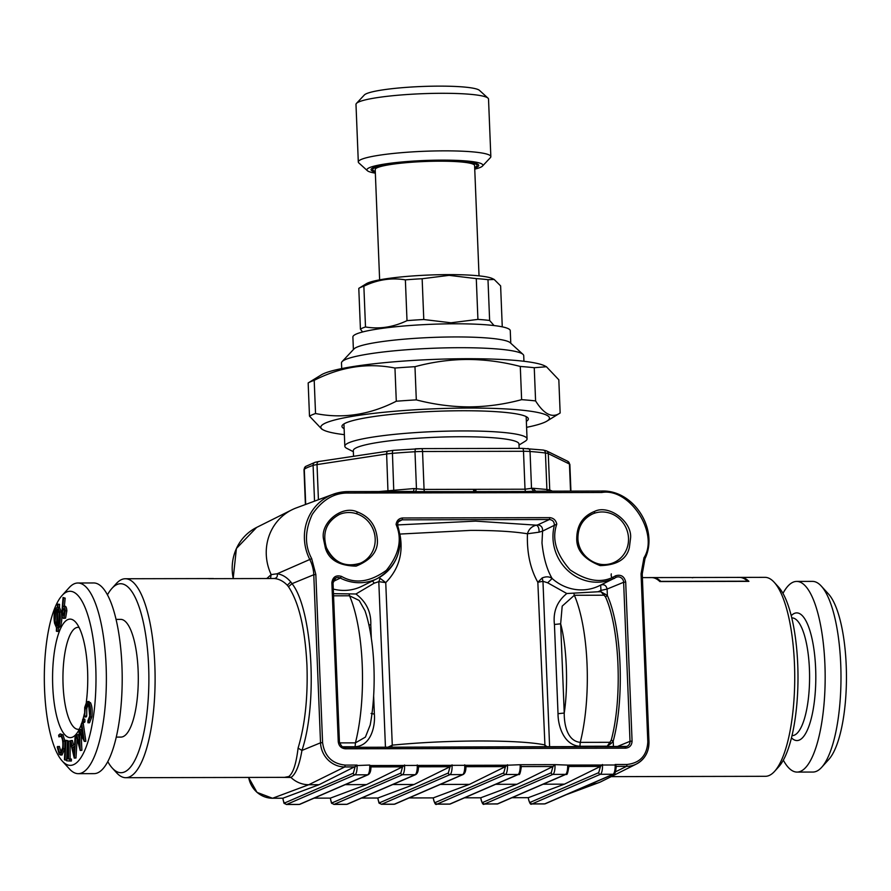 <?xml version="1.0" encoding="UTF-8"?>
<svg xmlns="http://www.w3.org/2000/svg" width="891" height="891" viewBox="0 0 891 891"><rect width="100%" height="100%" fill="white"/><g stroke="black" fill="none" stroke-linecap="round" stroke-linejoin="round"><path stroke-width="1.34" d="M285.053 802.791C284.017 802.98 283.293 801.455 282.892 798.213L282.837 798.225C284.608 805.598 283.182 802.357 286.39 804.495A8.286 2.461 -90.1 0 0 286.702 804.428L299.365 804.406L367.649 774.802A1.659 1.57 66.6 0 0 368.239 774.68C370.077 773.566 370.979 770.938 370.946 766.795L369.754 765.525A8.286 2.461 89.9 0 1 367.649 774.802L354.986 774.836L286.702 804.428A1.659 1.57 66.6 0 1 285.053 802.791L353.337 773.188A1.659 1.57 66.6 0 0 354.986 774.836A8.286 2.461 -90.1 0 0 357.091 765.558L319.056 784.704L282.892 798.213L272.579 798.247L308.765 784.726L319.056 784.704M507.48 764.745L505.464 766.605L503.738 772.865A1.659 1.57 66.6 0 0 505.386 774.502A8.286 2.461 -90.1 0 0 507.502 765.224L404.102 765.458L402.554 766.839L400.827 773.087A1.659 1.57 66.6 0 0 402.476 774.725L334.192 804.328L346.866 804.295L415.139 774.702A1.659 1.57 66.6 0 0 415.741 774.58L347.457 804.172A1.659 1.57 -113.4 0 1 346.866 804.295A8.286 2.461 -90.1 0 1 346.554 804.361L333.88 804.395C330.684 802.256 332.098 805.497 330.327 798.113L314.1 798.147L330.349 798.124M372.538 580.932L374.198 583.182L378.798 581.656L385.747 582.614C398.878 569.104 403.578 552.921 399.847 534.065L470.738 530.39C494.616 530.368 513.528 531.504 527.45 533.776C528.775 529.209 531.749 526.347 536.36 525.167L475.594 521.124L397.62 524.922M566.81 593.529C557.053 601.436 552.932 611.749 554.436 624.468L558.022 713.691L564.237 713.045C564.114 724.327 567.121 741.045 580.253 742.359L609.901 742.303L607.194 746.19L611.126 743.517L609.901 742.303L611.248 740.098L613.208 741.145C624.691 698.711 621.829 627.32 607.361 595.533L601.002 591.758L600.946 590.41L607.105 589.062C606.248 585.354 604.109 584.017 600.668 585.064L600.946 590.41L598.084 591.758L566.81 593.529L547.675 582.803L552.142 578.504C549.491 576.499 546.161 576.321 542.162 577.958L537.841 582.28C530.256 568.814 526.793 552.654 527.45 533.776L539.044 532.183C539.222 528.474 538.331 526.135 536.36 525.167L537.752 524.866C541.249 525.4 542.853 527.483 542.574 531.114L539.044 532.183M541.984 542.897L542.574 531.114L556.808 524.097C555.861 520.21 553.545 518.061 549.847 517.649L549.435 519.498C552.999 520.043 554.603 522.148 554.247 525.835A44.283 41.944 -113.4 0 0 569.026 571.632A44.283 41.944 -113.4 0 0 614.846 578.003L599.61 585.61A45.207 42.824 -113.4 0 1 552.142 578.504C546.896 569.605 543.51 557.733 541.984 542.897M279.562 777.364L290.956 777.453L288.729 776.54C293.05 773.466 296.18 763.988 298.084 748.106L301.938 750.445C317.964 703.133 312.351 608.909 292.014 583.672L290.778 581.923C286.657 577.168 282.124 574.45 277.168 573.759L271.176 574.606A49.74 47.112 -113.4 0 1 291.791 509.864A49.74 47.112 -113.4 0 1 296.246 507.926L333.1 494.282A47.602 45.085 -113.4 0 1 347.98 491.609L476.095 491.609L474.547 489.304L473.834 491.62L473.411 489.315L525.011 489.204L525.434 491.509L535.68 491.197L533.252 488.301L531.515 488.313L533.687 491.208L601.347 491.052L601.837 492.489C629.781 487.555 659.463 533.62 643.948 557.833L641.063 573.815L642.166 574.027M270.508 578.426L271.176 574.606L266.932 578.437M598.084 591.758L601.002 591.758L603.998 595.21L605.123 593.985M58.015 604.354L57.893 607.45L59.742 612.028C60.61 617.708 60.298 622.486 58.795 626.351L57.046 628.01L56.913 631.396L56.367 631.173L56.512 627.787L54.54 623.177C53.66 617.463 53.972 612.652 55.476 608.765L57.369 607.116L57.481 604.109L59.597 604.343L59.474 607.45L61.323 612.028C62.192 617.708 61.88 622.486 60.376 626.34L58.639 628.01L58.494 631.396L56.913 631.396M57.269 609.154L55.777 610.435L55.053 622.096L56.59 625.816L57.102 609.132M57.815 609.477L57.135 626.039L58.472 624.758L59.229 613.119L57.815 609.477M417.69 765.425L418.447 766.694C418.48 770.826 417.578 773.455 415.741 774.58M452.06 764.868L450.055 766.728L418.447 766.795M86.739 701.752L88.944 702.743C90.559 706.262 90.982 710.996 90.225 716.965L87.964 722.757L87.853 720.83L89.713 716.097L88.61 704.525L87.452 703.522L85.202 708.423L84.6 716.943L84.712 707.454L86.739 701.752L89.033 701.462M576.755 538.119L577.847 538.331A26.53 25.126 66.6 0 0 613.732 562.611A26.53 25.126 66.6 0 0 628.511 538.22A26.53 25.126 66.6 0 0 594.264 513.294L594.676 511.356C582.97 516.023 577 524.944 576.755 538.119C576.288 550.148 584.084 559.314 600.155 565.607C617.095 565.161 626.83 559.102 629.38 547.453L630.583 537.997C632.142 521.513 608.909 504.284 594.676 511.356M547.375 746.903L544.368 744.82C531.248 742.259 509.518 740.978 479.191 740.978C448.507 741.112 419.527 742.504 392.274 745.154L391.55 747.237M107.8 761.66A94.502 28.055 -90.1 0 0 110.796 766.271A94.502 28.055 -90.1 0 0 112.299 768.075L116.598 772.798A99.48 29.526 -90.1 0 0 125.787 777.709A99.48 29.526 -90.1 0 0 154.633 696.595A99.48 29.526 -90.1 0 0 136.123 585.554A99.48 29.526 -90.1 0 0 125.353 578.749A99.48 29.526 -90.1 0 0 116.186 583.694L111.898 588.439A94.502 28.055 -90.1 0 0 107.432 594.876M288.729 776.54L284.485 777.353L125.787 777.709M125.353 578.749L207.681 578.571A99.48 29.526 -90.1 0 1 209.118 578.682L274.361 578.504C279.061 578.961 283.371 581.199 287.292 585.231L288.484 586.712C298.964 602.55 305.112 628.712 306.95 665.209C308.008 697.185 305.056 724.817 298.084 748.106M554.436 624.468L560.651 623.823L564.237 713.045C568.38 685.725 566.81 646.677 560.651 623.823L562.199 606.114L574.35 595.277L603.998 595.21L605.501 596.881C619.735 628.144 622.553 698.355 611.248 740.098M602.472 764.534L600.456 766.405L598.73 772.653A1.659 1.57 66.6 0 0 600.378 774.29A8.286 2.461 -90.1 0 0 602.494 765.013L567.656 765.091A8.286 2.461 89.9 0 1 565.551 774.368A1.659 1.57 66.6 0 0 566.141 774.246C567.055 775.471 567.946 772.842 568.848 766.36L568.102 765.102L554.97 764.634L520.144 764.712L521.358 766.472C520.455 772.942 519.553 775.571 518.651 774.346L450.367 803.949A1.659 1.57 -113.4 0 1 449.777 804.072L518.05 774.479A1.659 1.57 66.6 0 0 518.651 774.346M652.179 577.613A99.48 29.526 89.9 0 1 652.769 577.591A99.48 29.526 89.9 0 1 660.866 581.378L747.549 581.188A99.48 29.526 -90.1 0 0 739.452 577.401L692.585 577.502M692.808 577.747L691.271 577.524M77.127 739.107L75.98 757.985L74.254 758.096L70.222 741.034L70.835 740.544L72.182 746.135L74.632 744.185L75.067 737.169L76.459 736.657M75.69 736.657L74.398 757.985L75.98 757.985M368.829 624.803L370.79 624.869C371.28 612.15 366.324 601.859 355.932 593.996L349.038 593.874L349.528 595.778L359.207 600.478L365.009 610.803C374.933 639.894 376.96 689.3 370.177 725.029L365.399 737.113L355.431 742.86L339.549 742.894M333.557 595.812L349.528 595.778A99.48 29.526 89.9 0 1 355.431 742.86L355.097 746.747C370.868 745.878 375.423 726.644 374.365 714.092L371.079 713.468M78.887 730.019A59.274 17.597 89.9 0 1 75.746 734.674A59.274 17.597 89.9 0 1 52.725 685.903A59.274 17.597 89.9 0 1 75.501 621.996A59.274 17.597 89.9 0 1 86.304 702.219M84.344 713.747A59.274 17.597 89.9 0 1 83.041 719.015M82.495 720.897A59.274 17.597 89.9 0 1 81.716 723.292M81.226 724.661A59.274 17.597 89.9 0 1 79.199 729.395M79.31 729.172A50.987 15.136 89.9 0 1 78.185 729.317A50.987 15.136 89.9 0 1 63.072 684.834A50.987 15.136 89.9 0 1 77.963 627.353A50.987 15.136 89.9 0 1 79.087 627.487M590.655 784.102A26.53 25.126 66.6 0 0 598.875 782.621A26.53 25.126 66.6 0 0 601.258 781.585L636.408 764.021A24.391 23.099 -113.4 0 1 626.596 766.327L615.514 771.806M370.199 765.536L404.102 765.458M345.262 784.648L366.557 784.592L402.554 766.839L370.946 766.906M527.628 448.585A3.319 2.283 94.3 0 1 528.007 448.563A3.319 2.283 94.3 0 1 530.045 451.492A135.12 16.372 -2.3 0 1 545.437 452.996A16.584 2.005 -2.3 0 1 548.277 453.63A3.319 3.208 -63.8 0 0 546.506 450.868L543.187 450.044A3.319 2.651 97.1 0 1 545.437 452.996L546.907 489.471L533.252 488.301M397.809 526.18L397.832 526.013C397.375 523.385 398.043 521.536 399.847 520.433L402.108 519.821L402.52 517.972C398.856 518.406 396.718 520.567 396.083 524.454L397.809 526.18A44.283 41.944 -113.4 0 1 377.361 578.515A44.283 41.944 -113.4 0 1 340.329 578.07L341.465 576.388C335.952 574.851 332.755 576.956 331.864 582.714L338.257 741.746C338.858 746.001 341.22 748.351 345.329 748.785L625.571 748.173C629.647 747.716 631.819 745.355 632.075 741.1L625.694 582.068C624.346 576.31 620.971 574.227 615.581 575.786C602.639 583.616 587.492 581.645 570.14 569.872C556.073 554.013 551.629 538.754 556.808 524.097M57.781 746.424L59.363 752.282L60.376 752.973L62.682 747.694C63.138 742.604 62.648 738.873 61.212 736.523L60.187 735.81L58.929 736.89L58.639 735.186L60.12 733.894L61.457 734.83L63.328 741.167L63.239 748.652L60.454 755.022L59.151 754.098L57.224 746.925L59.374 746.413L61.167 752.55M59.363 752.282L60.944 752.282M357.068 765.068L345.196 765.102L344.784 766.951L308.765 784.726A26.53 25.126 66.6 0 1 290.956 777.453C295.756 774.312 299.421 765.313 301.938 750.445L320.526 742.816L313.777 574.74L292.014 583.672L288.484 586.712M64.809 606.437C65.845 605.936 66.524 607.372 66.87 610.747L65.555 618.165L63.517 618.365L65.555 618.165M63.228 606.437C64.263 605.936 64.943 607.372 65.288 610.747L63.974 618.165C62.893 618.755 62.158 617.296 61.791 613.799L63.049 597.516L63.595 598.139L62.671 607.294L63.64 606.248L65.232 606.248M65.288 610.747L66.87 610.747M523.941 361.278L523.719 355.665A91.194 11.048 177.7 0 0 522.984 354.351L510.164 342.69A78.753 9.545 177.7 0 0 431.723 337.455A78.753 9.545 177.7 0 0 353.961 348.971L342.111 361.612A91.194 11.048 177.7 0 0 341.487 362.982L341.71 368.607M510.777 343.247L510.265 330.672A78.753 9.545 177.7 0 0 431.199 324.302A78.753 9.545 177.7 0 0 352.892 336.998L353.393 349.573M791.486 737.837A63.829 18.945 -90.1 0 0 815.811 676.715A63.829 18.945 -90.1 0 0 791.219 615.692M792.021 735.621L792.244 735.621A58.862 17.475 -90.1 0 0 809.585 676.726A58.862 17.475 -90.1 0 0 791.988 617.909L791.765 617.909M598.73 772.653L530.457 802.245C529.421 802.446 528.697 800.92 528.296 797.679L512.002 797.712L528.296 797.679L564.46 784.158L600.456 766.405L568.848 766.472M554.97 764.634L554.993 765.124A8.286 2.461 -90.1 0 1 552.888 774.402A1.659 1.57 66.6 0 1 551.239 772.753L552.955 766.505L516.969 784.269L480.739 797.779C481.92 803.159 483.1 805.252 484.292 804.061A8.286 2.461 89.9 0 0 484.604 803.994L497.267 803.96L565.551 774.368L552.888 774.402L484.604 803.994A1.659 1.57 66.6 0 1 482.955 802.357C481.92 802.546 481.207 801.02 480.795 797.779L464.512 797.813L480.75 797.801M362.581 331.975L360.432 329.169L358.795 288.383A72.126 8.732 177.7 0 1 359.196 288.116A72.126 8.732 177.7 0 1 363.862 286.178L365.499 326.975A72.126 8.732 177.7 0 0 360.432 329.169M519.008 445.055L525.1 441.312A91.194 11.048 177.7 0 0 527.06 438.895A91.194 11.048 177.7 0 0 435.499 431.522A91.194 11.048 177.7 0 0 344.828 446.213A91.194 11.048 177.7 0 0 346.989 448.463L353.348 451.704M527.06 438.895L526.18 416.921A91.194 11.048 177.7 0 0 526.124 416.587M343.982 423.904A91.194 11.048 177.7 0 0 343.948 424.239L344.828 446.213M465.937 766.694L505.464 766.605L469.468 784.37L433.238 797.89C434.418 803.259 435.61 805.353 436.79 804.161A8.286 2.461 89.9 0 0 437.102 804.094L449.777 804.072A8.286 2.461 -90.1 0 1 449.465 804.139L436.79 804.161M503.738 772.865L435.454 802.457C434.418 802.646 433.705 801.132 433.304 797.89L409.092 797.935L433.26 797.902M80.223 750.478L76.214 735.754L76.693 734.663L79.533 745.255L78.987 729.395L83.108 737.191L81.181 724.361L81.649 723.292L84.277 741.178L79.522 732.469L80.223 750.478L81.883 750.3L81.248 735.754M531.515 488.313L525.011 489.204L523.496 451.28A16.584 2.005 -2.3 0 1 530.045 451.492L531.515 488.313M516.969 784.269L495.663 784.314M554.514 765.124L552.966 766.505L521.358 766.572M274.361 578.504C276.856 577.992 277.792 576.41 277.168 573.759L309.79 559.492A35.306 33.435 -113.4 0 1 313.777 574.74L315.837 574.539L311.661 558.568L309.79 559.492A47.602 45.085 -113.4 0 1 333.1 494.282L348.025 491.609L348.515 493.046L601.837 492.489M63.049 597.516L65.177 598.139L64.364 606.248M63.595 598.139L65.177 598.139M414.059 784.492L450.044 766.728L448.329 772.987L380.045 802.579C379.009 802.769 378.285 801.254 377.884 798.002L361.601 798.046L377.851 798.024L414.059 784.492L392.753 784.537M502.067 326.797A72.126 8.732 177.7 0 0 502.257 326.674L500.619 285.888L494.193 279.473L487.99 279.685L489.627 320.47L494.06 325.56M87.964 722.757L89.546 722.757L91.818 716.965L90.225 716.965M78.987 729.395L80.569 729.395L82.473 733.003M521.625 399.658L520.288 366.457C502.669 361.857 485.016 359.53 467.341 359.452C449.855 359.574 432.402 361.991 414.972 366.691A128.493 15.57 177.7 0 0 394.958 368.039C367.816 362.615 340.897 366.713 314.2 380.334A128.493 15.57 177.7 0 0 308.163 382.952L321.317 374.866A114.404 13.855 177.7 0 1 432.614 359.452A114.404 13.855 177.7 0 1 544.769 365.889L546.428 366.736L534.255 367.727L535.591 400.928A128.493 15.57 177.7 0 0 521.625 399.658C504.373 404.325 486.909 406.741 469.245 406.886C451.748 406.842 434.106 404.503 416.309 399.881A128.493 15.57 177.7 0 0 396.295 401.228L394.958 368.039M534.255 367.727A128.493 15.57 177.7 0 0 520.288 366.457M65.355 740.276L65.934 740.599L65.021 760.034L64.442 759.711L65.355 740.276L67.516 740.588L66.658 758.842M65.934 740.599L67.516 740.588M545.002 746.903L537.841 582.28L542.964 581.3L547.675 582.803M72.561 747.794L74.031 753.975L74.51 746.235L72.561 747.794L74.142 747.783L74.354 748.674M423.782 319.524L450.98 322.787L477.921 319.401L476.284 278.616L449.075 275.352L422.145 278.738L423.782 319.524A72.126 8.732 177.7 0 0 407.009 320.649L405.372 279.863C391.439 277.524 377.595 279.629 363.862 286.178M422.145 278.738A72.126 8.732 177.7 0 0 405.372 279.863M84.6 716.943L86.182 716.943L86.705 716.097L85.124 716.108M66.591 758.842L67.905 758.943L67.983 741.045L68.585 741.089L68.496 758.987L71.403 759.076L71.391 761.003L69.81 761.003L66.58 760.769L66.591 758.842L67.905 758.831M69.821 759.076L69.81 761.003M474.747 169.145A58.026 7.028 177.7 0 0 482.488 166.071A58.026 7.028 177.7 0 0 424.617 160.503A58.026 7.028 177.7 0 0 367.382 170.693A58.026 7.028 177.7 0 0 375.345 173.144M474.703 168.043A53.883 6.527 177.7 0 0 478.311 164.59A53.883 6.527 177.7 0 0 424.639 161.004A53.883 6.527 177.7 0 0 371.424 168.878A53.883 6.527 177.7 0 0 375.3 172.03M479.035 275.865L474.602 165.537A49.74 6.025 177.7 0 0 424.662 161.505A49.74 6.025 177.7 0 0 375.2 169.524L379.633 279.852M62.348 613.298L63.851 616.294L64.731 611.237L63.216 608.241L62.348 613.298L63.929 613.286L64.341 615.458M88.242 703.979L86.783 708.423L86.705 716.097M85.202 708.423L86.783 708.423M57.481 604.109L59.597 604.343M533.687 491.208L535.68 491.197M611.126 743.517L613.208 741.145L613.431 746.758M542.162 577.958L542.964 581.3L549.613 746.892M64.809 608.23L63.929 613.286M112.299 768.075A94.502 28.055 -90.1 0 0 147.293 710.094A94.502 28.055 -90.1 0 0 130.843 590.198A94.502 28.055 -90.1 0 0 111.898 588.439M783.334 760.168A95.337 28.3 -90.1 0 0 797.077 772.085A95.337 28.3 -90.1 0 0 825.166 676.692A95.337 28.3 -90.1 0 0 796.654 581.422A95.337 28.3 -90.1 0 0 782.966 593.395M57.358 610.435L56.723 622.508M55.777 610.435L57.224 610.435M55.053 622.096L56.634 622.096M522.984 354.351A91.194 11.048 177.7 0 0 432.157 348.292A91.194 11.048 177.7 0 0 342.111 361.612M84.277 741.178L85.781 741.357L84.2 741.357M61.947 595.633L69.075 587.737A95.337 28.3 89.9 0 1 77.862 583.004L93.7 582.959A95.337 28.3 89.9 0 1 122.201 678.24A95.337 28.3 89.9 0 1 94.112 773.633L78.285 773.666A95.337 28.3 89.9 0 1 69.476 768.966L62.303 761.103A87.04 25.839 89.9 0 1 44.55 689.445A87.04 25.839 89.9 0 1 61.947 595.633A87.04 25.839 89.9 0 1 95.994 678.296A87.04 25.839 89.9 0 1 62.303 761.103M59.24 613.197L58.806 623.923M400.827 773.087L332.543 802.68C331.508 802.88 330.795 801.354 330.394 798.113L366.557 784.592M213.528 578.56L209.43 578.615A99.48 29.526 -90.1 0 0 208.472 578.571A99.48 29.526 -90.1 0 0 208.071 578.571M81.649 723.292L83.231 723.292L85.859 741.167M482.488 166.071L490.384 157.64A66.324 8.03 177.7 0 0 490.841 156.649A66.324 8.03 177.7 0 0 424.25 151.281A66.324 8.03 177.7 0 0 358.305 161.962A66.324 8.03 177.7 0 0 358.839 162.93L367.382 170.693M490.841 156.649L488.524 99.09A66.324 8.03 177.7 0 0 487.99 98.133A66.324 8.03 177.7 0 0 421.933 93.722A66.324 8.03 177.7 0 0 356.445 103.412A66.324 8.03 177.7 0 0 355.988 104.414L358.305 161.962M76.693 734.663L78.274 734.663L79.232 738.238M797.077 772.085L812.904 772.052A95.337 28.3 -90.1 0 0 821.691 767.307L828.83 759.41A87.04 25.839 -90.1 0 0 846.45 676.648A87.04 25.839 -90.1 0 0 828.463 593.952L821.29 586.089A95.337 28.3 -90.1 0 0 812.481 581.389L796.654 581.422M642.378 577.613L651.577 577.591A99.48 29.526 89.9 0 1 659.863 581.556L748.919 581.366A99.48 29.526 -90.1 0 0 740.633 577.401L764.979 577.346A99.48 29.526 89.9 0 1 774.168 582.257A99.48 29.526 89.9 0 1 775.749 584.151A99.48 29.526 89.9 0 1 794.727 679.577A99.48 29.526 89.9 0 1 774.591 771.35A99.48 29.526 89.9 0 1 765.414 776.306L611.148 776.64M740.633 577.401A99.48 29.526 -90.1 0 0 740.042 577.424M474.68 167.463A52.224 6.326 177.7 0 0 477.086 165.436A52.224 6.326 177.7 0 0 424.651 161.204A52.224 6.326 177.7 0 0 372.716 169.624A52.224 6.326 177.7 0 0 375.278 171.451M68.585 741.089L70.166 741.078L70.088 758.976L71.403 759.076M68.496 758.987L70.088 758.976M641.063 573.815L647.813 741.891C646.977 755.49 640.039 763.019 627.008 764.478L615.135 764.511L616.349 766.26C615.447 772.731 614.545 775.359 613.643 774.145L545.359 803.738A1.659 1.57 -113.4 0 1 544.769 803.86A8.286 2.461 89.9 0 1 544.457 803.927L545.359 803.738M424.495 491.732A3.297 0.98 89.9 0 1 424.071 489.426L414.059 488.558L379.154 491.531M414.059 488.558L413.58 491.476L348.08 491.609M365.499 326.975C379.432 329.314 393.265 327.197 407.009 320.649M77.862 583.004A95.337 28.3 89.9 0 1 106.374 678.274A95.337 28.3 89.9 0 1 78.285 773.666M61.457 734.83L63.038 734.83L64.909 741.156L64.82 748.652L62.036 755.011L60.454 755.022M63.328 741.167L64.909 741.156M325.393 548.121L323.433 538.676C320.56 522.204 342.4 504.863 357.191 511.88L356.779 513.817A26.53 25.126 66.6 0 0 339.315 514.486C326.351 521.725 322.074 532.807 326.451 547.731L325.393 548.121C328.879 559.76 339.103 565.774 356.077 566.141C371.636 559.771 378.697 550.582 377.261 538.554C375.969 525.389 369.275 516.49 357.191 511.88M59.742 612.028L61.323 612.028M58.795 626.351L60.376 626.34M266.364 578.437L267.267 578.437M469.468 784.37L440.254 784.436M616.772 746.747L630.015 741.312L623.633 582.28L607.105 589.062L607.361 595.533L605.501 596.881M535.591 400.928C544.111 414.415 552.297 418.436 560.149 412.99L558.824 379.8L546.428 366.736M57.893 607.45L59.474 607.45M318.421 499.717L317.018 464.579L386.627 453.987A16.584 2.005 -2.3 0 1 392.441 453.33A135.12 16.372 -2.3 0 1 414.983 451.737L416.453 488.569L415.807 491.464M84.188 719.572L84.89 719.416L84.935 721.777L84.244 721.933M82.607 719.583L83.297 719.416L83.353 721.777L82.663 721.933L82.607 719.583L84.89 719.416M88.32 701.752L90.526 702.743C92.141 706.251 92.575 710.996 91.818 716.965M70.835 740.544L72.416 740.544L73.508 745.076M60.978 736.233L58.929 736.89M60.12 733.894L63.038 734.83M67.983 741.045L70.166 741.078M314.2 380.334L315.537 413.524A128.493 15.57 177.7 0 0 309.489 416.142L308.163 382.952M385.447 747.259L378.798 581.656L380.123 578.315L378.887 577.713M387.919 747.248L392.274 745.154L385.747 582.614L380.123 578.315M82.663 721.933L84.935 721.777M315.537 413.524C342.679 418.948 369.598 414.85 396.295 401.228M526.592 427.335A114.404 13.855 177.7 0 0 546.985 421.075A114.404 13.855 177.7 0 0 434.585 408.791A114.404 13.855 177.7 0 0 323.533 430.052L321.885 429.206L309.489 416.142M323.533 430.052A114.404 13.855 177.7 0 0 344.371 434.663M546.985 421.075L560.149 412.99M611.293 573.86C610.78 576.477 611.805 578.014 614.378 578.482M487.99 98.133L479.447 90.359A58.026 7.028 177.7 0 0 421.643 86.505A58.026 7.028 177.7 0 0 364.341 94.981L356.445 103.412M333.468 593.673L349.038 593.874M494.271 279.507L492.612 278.671A64.664 7.83 177.7 0 0 429.217 275.029A64.664 7.83 177.7 0 0 366.312 283.739L359.196 288.116M464.734 764.834L465.937 766.583C465.982 770.726 465.08 773.355 463.231 774.468A1.659 1.57 66.6 0 1 462.641 774.591L394.357 804.194A1.659 1.57 -113.4 0 0 394.958 804.072L463.231 774.468M821.691 767.307A95.337 28.3 -90.1 0 0 840.993 676.659A95.337 28.3 -90.1 0 0 821.29 586.089M774.168 582.257L778.467 586.969A94.502 28.055 89.9 0 1 779.97 588.773A94.502 28.055 89.9 0 1 797.991 679.432A94.502 28.055 89.9 0 1 778.868 766.616L774.591 771.35M489.627 320.47A72.126 8.732 177.7 0 0 477.921 319.401M88.944 702.743L90.526 702.743M487.99 279.685A72.126 8.732 177.7 0 0 476.284 278.616M374.198 583.182L355.932 593.996M526.358 421.343A93.265 11.293 177.7 0 0 527.583 417.545A93.265 11.293 177.7 0 0 434.697 411.352A93.265 11.293 177.7 0 0 342.601 424.974A93.265 11.293 177.7 0 0 344.126 428.66M414.972 366.691L416.309 399.881M80.301 750.3L81.883 750.3M519.141 448.396L518.974 443.974A82.896 10.046 177.7 0 0 435.732 437.269A82.896 10.046 177.7 0 0 353.304 450.634L353.527 456.214M345.196 765.102C332.053 763.698 324.513 756.192 322.587 742.604L320.526 742.816A24.391 23.099 -113.4 0 0 344.784 766.951L355.075 766.928L353.337 773.188M564.46 784.158L543.165 784.214M65.021 760.034L66.58 760.034M63.239 748.652L64.82 748.652M116.042 619.39L120.686 619.379A58.862 17.475 89.9 0 1 138.294 678.196A58.862 17.475 89.9 0 1 120.953 737.091L116.298 737.102M282.848 798.236L272.579 798.247A24.391 23.099 66.6 0 1 248.678 777.431M417.233 764.946L417.255 765.425A8.286 2.461 89.9 0 1 415.139 774.702L402.476 774.725A8.286 2.461 89.9 0 0 404.592 765.447L404.57 764.968M615.581 575.786L615.881 577.457A44.283 41.944 -113.4 0 1 614.846 578.003L615.881 577.457A5.457 5.168 -113.4 0 1 623.633 582.28L625.694 582.068M233.264 578.515A47.602 45.085 -113.4 0 1 256.63 527.427L291.791 509.864M573.86 593.384L574.35 595.277A99.48 29.526 -90.1 0 1 580.253 742.359L579.918 746.257C564.07 745.455 557.989 726.243 558.022 713.691M299.053 804.473L299.955 804.272A1.659 1.57 -113.4 0 1 299.365 804.406A8.286 2.461 -90.1 0 1 299.053 804.473L286.39 804.495M360.41 563.168C345.262 567.779 333.947 562.633 326.451 547.731L326.373 547.765A26.53 25.126 66.6 0 0 360.41 563.168A26.53 25.126 66.6 0 0 375.189 538.765A26.53 25.126 66.6 0 0 356.779 513.817M398.422 521.792L402.108 519.821L549.435 519.498L537.752 524.866M520.6 765.202L520.166 765.191A8.286 2.461 89.9 0 1 518.05 774.479L505.386 774.502L437.102 804.094A1.659 1.57 66.6 0 1 435.454 802.457M388.754 450.902A3.319 2.228 81.3 0 0 388.387 450.913A3.319 2.228 81.3 0 0 386.627 453.987L387.975 491.52M374.365 714.092L373.641 695.871M371.324 638.39L370.79 624.869M332.543 802.68A1.659 1.57 66.6 0 0 334.192 804.328A8.286 2.461 89.9 0 1 333.88 804.395M475.671 489.315L476.095 491.609L525.434 491.509M550.003 491.164L549.736 490.005L546.907 489.471L547.397 491.164M552.442 491.153L549.736 490.005L548.277 453.63L569.449 464.033A16.584 2.005 -2.3 0 1 569.861 464.445L567.678 461.271A3.319 3.208 116.2 0 1 569.449 464.033L570.541 491.119M317.018 464.579A3.319 2.228 -98.7 0 1 318.766 461.505L315.124 462.295A3.319 3.007 72.3 0 0 313.097 465.414A16.584 2.005 -2.3 0 1 317.018 464.579M287.292 585.231L290.778 581.923M314.534 501.165L313.097 465.414A135.12 16.372 177.7 0 0 304.288 469.223A3.319 3.23 55.9 0 1 305.68 466.427L303.998 469.624A16.584 2.005 -2.3 0 1 304.288 469.223L305.702 504.429M520.144 764.712L507.012 765.235M355.097 746.747L342.5 746.769M393.789 491.509L392.441 453.33A3.319 1.069 85.3 0 1 393.265 450.356L318.766 461.505M473.411 489.315L424.071 489.426L422.546 451.503L523.496 451.28A3.319 0.98 89.9 0 0 522.505 448.385A3.319 0.98 89.9 0 0 522.382 448.418M643.948 557.833L644.917 558.757M594.264 513.294A26.53 25.126 66.6 0 0 592.626 513.929A26.53 25.126 66.6 0 0 577.847 538.331M551.239 772.753L482.955 802.357M632.075 741.1L630.015 741.312A5.457 5.168 -113.4 0 1 625.126 746.736M311.661 558.568C304.588 545.515 304.767 530.824 312.206 514.497C322.219 499.795 334.325 492.645 348.515 493.046M530.457 802.245A1.659 1.57 66.6 0 0 532.105 803.894A8.286 2.461 89.9 0 1 531.793 803.96C530.602 805.141 529.41 803.047 528.229 797.679M615.603 764.99L602.004 765.024M344.895 747.349L626.729 746.435M616.349 766.36L626.596 766.327L627.008 764.478M607.228 746.769L607.194 746.19L579.918 746.257M615.135 764.511L615.158 764.99A8.286 2.461 89.9 0 1 613.053 774.268L600.378 774.29L532.105 803.894L544.769 803.86L613.053 774.268A1.659 1.57 66.6 0 0 613.643 774.145M543.187 450.044L522.505 448.385L421.566 448.607L415.317 448.808L414.983 451.737A16.584 2.005 -2.3 0 1 422.546 451.503A3.319 0.98 -90.1 0 0 421.566 448.607A3.319 0.98 -90.1 0 0 421.443 448.641L393.265 450.356A3.319 1.069 85.3 0 1 393.399 450.378M369.732 765.046L356.612 765.558M322.587 742.604L315.837 574.539M396.083 524.454C402.442 539.178 399.19 554.48 386.326 570.374C369.899 582.135 354.952 584.14 341.465 576.388M549.847 517.649L402.52 517.972M496.955 804.038A8.286 2.461 -90.1 0 0 497.267 803.96A1.659 1.57 -113.4 0 0 497.869 803.838L484.292 804.061M648.915 742.092A24.391 23.099 -113.4 0 1 636.408 764.021C644.817 759.31 649.004 751.982 648.982 742.036L648.915 742.092M647.813 741.891L648.982 742.036L642.233 573.96L644.984 558.69C659.173 529.287 633.434 489.404 601.347 491.052L534.734 491.197M465.191 765.324L464.746 765.313A8.286 2.461 89.9 0 1 462.641 774.591L449.977 774.624A8.286 2.461 -90.1 0 0 452.082 765.347L451.603 765.358M394.958 804.072L394.045 804.261A8.286 2.461 -90.1 0 0 394.357 804.194L381.693 804.217A8.286 2.461 89.9 0 1 381.381 804.283C378.185 802.145 379.599 805.397 377.829 798.002M625.571 748.173L625.07 746.725L344.784 747.36M448.329 772.987A1.659 1.57 66.6 0 0 449.977 774.624L381.693 804.217A1.659 1.57 66.6 0 1 380.045 802.579M331.864 582.714L332.967 582.914M338.257 741.746L339.36 741.947M333.156 581.478L340.329 578.07A5.457 5.168 -113.4 0 0 332.967 582.803M397.832 526.002C403.734 549.146 396.907 566.654 377.361 578.515L362.125 586.133A45.207 42.824 -113.4 0 1 333.29 589.074M345.329 748.785L344.839 747.349C342.912 747.983 341.108 746.168 339.426 741.891L333.034 582.859L335.773 578.014M613.732 562.611C598.596 570.117 577.925 556.374 577.925 538.264C577.981 526.859 582.881 518.74 592.626 513.929M691.327 577.502L652.769 577.591M566.119 794.739L598.875 782.621M567.678 461.271L546.506 450.868M315.124 462.295L305.68 466.427M477.086 165.436L477.019 163.821M372.716 169.624L372.65 168.02M299.955 804.272L368.239 774.68M570.931 491.119L569.861 464.445M84.567 719.004L82.986 719.015M84.567 722.345L82.986 722.356M272.523 798.258L257.009 792.377L248.6 777.431M212.838 578.56L208.472 578.571M347.457 804.172L346.554 804.361M394.045 804.261L381.381 804.283M544.457 803.927L531.793 803.96M256.63 527.427L236.393 548.511L233.186 578.515M566.141 774.246L497.869 803.838M449.465 804.139L450.367 803.949M305.401 504.54L303.998 469.624"/></g></svg>
